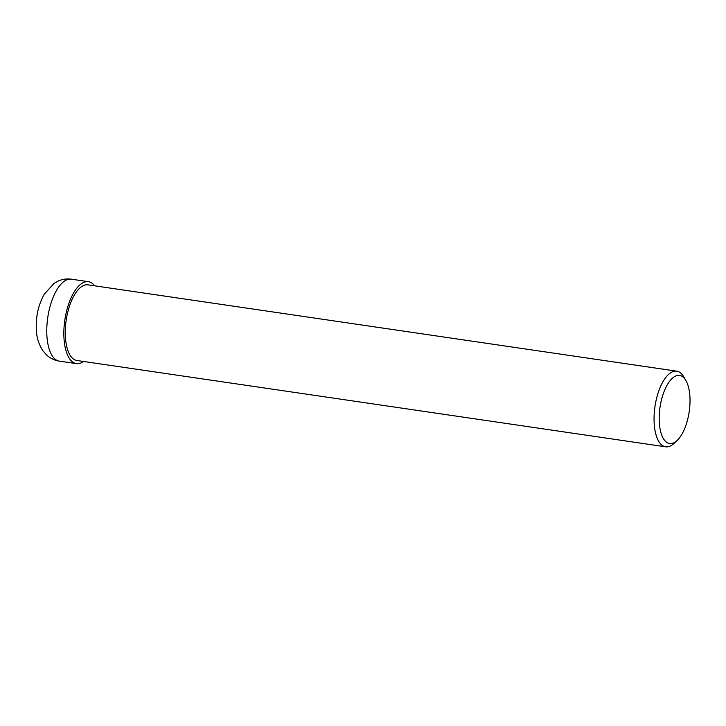 <?xml version="1.0" encoding="UTF-8"?>
<svg xmlns="http://www.w3.org/2000/svg" width="726" height="726" viewBox="0 0 726 726"><rect width="100%" height="100%" fill="white"/><g stroke="black" fill="none" stroke-linecap="round" stroke-linejoin="round"><path stroke-width="1.09" d="M83.626 361.475A41.409 17.76 -81.7 0 1 83.227 361.748A41.409 17.76 -81.7 0 1 76.402 363.635A41.409 17.76 -81.7 0 1 64.024 327.735A41.409 17.76 -81.7 0 1 81.593 283.576A41.409 17.76 -81.7 0 1 88.418 281.688A41.409 17.76 -81.7 0 1 94.716 285.835M675.289 441.971A34.403 14.756 -81.7 0 1 659.19 419.927A34.403 14.756 -81.7 0 1 673.928 377.021A34.403 14.756 -81.7 0 1 685.934 380.56A34.403 14.756 -81.7 0 1 689.201 411.642A34.403 14.756 -81.7 0 1 677.14 440.473A34.403 14.756 -81.7 0 1 675.289 441.971M677.14 440.473L674.009 443.414A38.224 16.399 -81.7 0 1 671.94 445.074A38.224 16.399 -81.7 0 1 665.642 446.817A38.224 16.399 -81.7 0 1 654.217 413.684A38.224 16.399 -81.7 0 1 670.434 372.919A38.224 16.399 -81.7 0 1 676.732 371.177A38.224 16.399 -81.7 0 1 683.774 376.839L685.934 380.56M665.642 446.817L76.865 360.486A38.224 16.399 -81.7 0 1 65.44 327.344A38.224 16.399 -81.7 0 1 81.657 286.579A38.224 16.399 -81.7 0 1 87.955 284.837L676.732 371.177M64.505 281.071A41.409 17.76 -81.7 0 1 71.339 279.183L71.339 279.183C66.892 278.575 62.645 279.138 58.579 280.871L54.178 283.276L44.295 294.139C38.442 304.684 35.774 316.391 36.3 329.277C36.563 337.309 38.768 344.469 42.907 350.767L46.346 354.742C49.967 358.19 54.296 360.323 59.323 361.131L59.323 361.131A41.409 17.76 -81.7 0 1 46.945 325.23A41.409 17.76 -81.7 0 1 64.505 281.071M76.402 363.635L59.323 361.131M88.418 281.688L71.339 279.183"/></g></svg>

